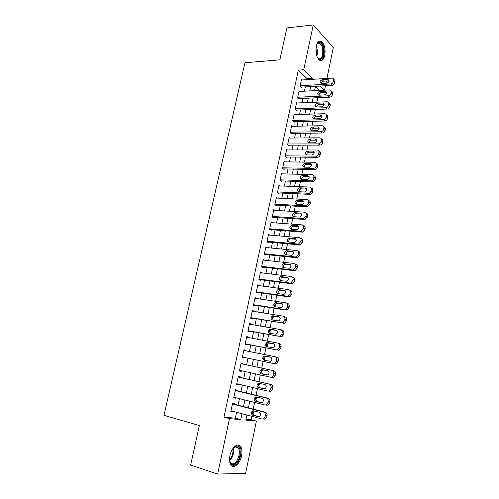 <?xml version="1.0" encoding="UTF-8"?>
<svg xmlns="http://www.w3.org/2000/svg" width="499" height="499" viewBox="0 0 499 499"><rect width="100%" height="100%" fill="white"/><g stroke="black" fill="none" stroke-linecap="round" stroke-linejoin="round"><path stroke-width="0.75" d="M229.933 455.631C231.461 447.653 237.83 442.27 240.549 446.412C241.996 448.576 242.333 451.701 241.56 455.787C240.113 463.64 233.694 469.328 230.881 464.993C229.471 462.823 229.153 459.698 229.933 455.631M316.229 46.214C317.333 41.928 319.061 40.332 321.425 41.429C324.525 44.286 325.641 48.946 324.774 55.408C323.683 59.749 321.93 61.346 319.516 60.192C316.46 57.341 315.362 52.682 316.229 46.214M246.038 419.191L251.034 419.659L256.38 421.087L245.62 473.351L217.664 474.05L190.649 465.074L199.357 425.522L163.953 415.318L244.965 62.737L279.87 59.843L286.9 27.919L313.272 24.95L333.313 47.436L326.939 78.405M326.408 80.988L325.947 83.208M325.423 85.772L324.518 90.138M251.034 419.659L251.733 416.303M252.032 414.875L252.881 410.777M253.224 409.105L254.615 402.419M254.908 400.996L255.75 396.93M256.081 395.345L257.472 388.627M257.765 387.212L258.601 383.176M258.912 381.685L260.31 374.93M260.603 373.526L261.432 369.522M261.726 368.119L263.123 361.37M263.416 359.941L264.245 355.962M264.532 354.571L265.905 347.94M266.216 346.449L267.034 342.495M267.321 341.116L268.668 334.611M268.992 333.045L269.809 329.122M270.09 327.756L271.419 321.368M271.755 319.74L272.56 315.842M272.847 314.482L274.144 308.22M274.494 306.529L275.298 302.656M275.579 301.302L276.851 295.159M278.292 288.216L279.54 282.185M280.987 275.217L282.209 269.304M283.663 262.312L284.867 256.505M286.32 249.488L287.499 243.799M288.958 236.751L290.119 231.174M291.584 224.107L292.713 218.637M294.185 211.539L295.296 206.181M296.774 199.064L297.866 193.805M299.344 186.663L300.41 181.517M301.895 174.351L302.943 169.311M304.434 162.125L305.457 157.179M306.954 149.974L307.958 145.134M309.455 137.905L310.44 133.164M311.944 125.91L312.904 121.269M314.414 114.003L315.356 109.462M316.865 102.164L317.788 97.723M234.287 404.24L234.43 403.56L232.559 403.329L230.819 411.494L232.702 411.7L232.784 411.295M237.15 390.748L237.293 390.081L235.441 389.794L233.713 397.903L235.578 398.158L235.678 397.684M239.994 377.356L240.138 376.689L238.304 376.352L236.588 384.405L238.435 384.71L238.547 384.161M242.82 364.052L242.963 363.391L241.148 362.998L239.445 371L241.267 371.356L241.404 370.732M245.645 350.766L245.77 350.179L243.967 349.743L242.277 357.683L244.086 358.095L244.229 357.434M248.446 337.567L248.552 337.062L246.774 336.576L245.096 344.466L246.886 344.921L247.024 344.266M251.234 324.462L251.321 324.032L249.556 323.495L247.891 331.33L249.662 331.841L249.806 331.186M253.997 311.445L254.072 311.089L252.326 310.503L250.666 318.287L252.425 318.849L252.563 318.2M256.742 298.514L255.07 297.604L253.423 305.332L255.164 305.943L255.301 305.294M259.474 285.671L257.802 284.786L256.168 292.464L257.889 293.119L258.027 292.483M262.181 272.916L260.509 272.061L258.887 279.683L260.597 280.388L260.728 279.752M264.875 260.241L263.204 259.411L261.588 266.99L263.285 267.738L263.416 267.108M267.495 247.654L265.88 246.855L264.277 254.378L265.948 255.176L266.086 254.546M269.978 235.135L268.531 234.38L266.94 241.853L268.605 242.695L268.736 242.071M272.473 222.71L271.175 221.986L269.591 229.409L271.238 230.295L271.369 229.677M274.974 210.366L273.795 209.674L272.223 217.053L273.851 217.976L273.982 217.364M277.475 198.109L276.396 197.442L274.837 204.771L276.452 205.744L276.583 205.133M279.976 185.94L278.985 185.291L277.438 192.57L279.035 193.587L279.166 192.982M282.471 173.852L281.555 173.222L280.014 180.457L281.598 181.511L281.729 180.906M284.96 161.844L284.112 161.227L282.577 168.412L284.149 169.51L284.274 168.912M287.443 149.912L286.644 149.313L285.129 156.455L286.682 157.59L286.806 156.998M289.907 138.061L289.164 137.481L287.655 144.573L289.195 145.752L289.32 145.159M292.37 126.291L291.672 125.717L290.168 132.765L291.697 133.982L291.821 133.395M294.815 114.589L294.161 114.034L292.67 121.032L294.179 122.292L294.304 121.706M297.248 102.969L296.631 102.42L295.152 109.381L296.649 110.678L296.768 110.098M299.674 91.423L299.088 90.887L297.616 97.798L299.101 99.133L299.219 98.559M319.26 90.413L315.412 86.683M306.885 79.653L307.103 78.63L298.333 70.134L223.951 417.12L235.316 418.187L236.557 412.293M238.06 405.207L239.451 398.626M240.923 391.665L242.321 385.053M243.762 378.217L245.171 371.574M246.587 364.863L247.991 358.22M249.406 351.527L250.785 345.002M252.207 338.278L253.561 331.872M254.989 325.117L256.318 318.83M257.752 312.05L259.056 305.881M260.497 299.069L261.775 293.013M263.223 286.177L264.482 280.238M265.93 273.371L267.165 267.545M268.618 260.653L269.828 254.939M271.288 248.022L272.473 242.414M273.945 235.472L275.105 229.977M276.577 223.009L277.718 217.62M279.197 210.628L280.313 205.339M281.798 198.328L282.889 193.144M284.38 186.108L285.453 181.031M286.95 173.964L287.998 168.993M289.495 161.907L290.524 157.035M292.027 149.925L293.038 145.153M294.547 138.023L295.533 133.352M297.048 126.197L298.015 121.625M299.531 114.452L300.479 109.967M302.001 102.775L302.924 98.39M304.452 91.18L305.357 86.888M302.082 79.952L301.527 79.422L300.067 86.29L301.533 87.668L301.658 87.094M217.664 474.05L229.465 418.624L240.755 419.659L242.003 413.733M223.951 417.12L229.465 418.624M298.333 70.134L303.735 69.748L313.272 24.95M312.212 79.322L312.43 78.293L303.735 69.748M243.5 406.604L244.89 399.986M246.356 392.987L247.754 386.332M249.194 379.465L250.604 372.778M252.02 366.029L253.417 359.349M254.833 352.618L256.212 346.056M257.634 339.295L258.981 332.852M260.409 326.065L261.738 319.74M263.166 312.923L264.47 306.717M265.905 299.874L267.183 293.786M268.63 286.906L269.884 280.937M271.331 274.038L272.56 268.175M274.02 261.245L275.223 255.5M276.683 248.546L277.868 242.913M279.334 235.933L280.494 230.407M281.96 223.402L283.101 217.982M284.573 210.952L285.69 205.644M287.175 198.59L288.266 193.381M289.751 186.308L290.823 181.206M292.314 174.107L293.362 169.105M294.859 161.982L295.888 157.085M297.385 149.943L298.39 145.147M299.899 137.98L300.885 133.283M302.394 126.097L303.361 121.494M304.87 114.29L305.818 109.786M307.334 102.557L308.257 98.153M309.779 90.899L310.684 86.589M246.911 415.031L245.845 420.127L256.38 421.087M315.487 86.321L314.582 90.656M313.066 97.935L312.143 102.357M310.627 109.624L309.686 114.14M308.17 121.382L307.209 126.004M305.7 133.221L304.721 137.942M303.217 145.14L302.213 149.956M300.716 157.135L299.687 162.056M298.196 169.211L297.148 174.232M295.658 181.362L294.591 186.489M293.106 193.6L292.015 198.827M290.537 205.912L289.426 211.252M287.948 218.312L286.813 223.758M285.347 230.794L284.187 236.345M282.727 243.356L281.542 249.02M280.082 256.006L278.879 261.782M277.432 268.743L276.203 274.631M274.756 281.567L273.502 287.567M272.061 294.479L270.782 300.591M269.348 307.471L268.05 313.709M266.616 320.564L265.293 326.914M263.871 333.737L262.518 340.212M261.102 347.005L259.723 353.604M258.314 360.365L256.91 367.083M255.494 373.863L254.097 380.581M252.656 387.492L251.259 394.179M249.793 401.208L248.402 407.87M324.481 90.144L320.321 86.053M307.103 78.63L312.43 78.293M235.316 418.187L240.755 419.659M263.079 259.991L264.888 260.191M260.403 272.566L262.212 272.785M257.709 285.228L259.517 285.472M254.995 297.972L256.804 298.24M252.263 310.802L254.072 311.089M249.512 323.72L251.321 324.032M246.743 336.725L248.552 337.062M243.955 349.818L245.77 350.179M241.148 362.998L242.963 363.391M239.451 370.95L241.267 371.356M236.613 384.28L238.435 384.71M233.757 397.703L235.578 398.158M230.881 411.213L232.702 411.7M301.408 79.996L332.234 78.112C333.32 78.355 333.775 79.091 333.613 80.314L333.369 81.493C332.939 82.934 332.028 83.763 330.625 83.982L300.186 85.722M300.966 87.132L332.022 85.404L330.625 83.982M327.562 79.403L327.874 79.416C329.571 80.738 329.209 81.986 326.789 83.158L321.144 83.458C319.441 82.16 319.797 80.919 322.204 79.734L327.562 79.403L329.009 80.832M321.425 83.47C321.618 82.173 322.354 81.399 323.62 81.156L328.966 80.838M333.644 79.559C334.71 79.809 335.166 80.539 334.997 81.749L334.76 82.928C334.33 84.356 333.419 85.186 332.022 85.404M316.528 45.041L317.445 43.463C320.583 39.278 325.017 48.016 323.364 54.871C321.892 59.83 319.865 60.641 317.289 57.298M317.651 57.859L318.356 58.458C320.289 59.375 321.693 58.096 322.572 54.628C323.265 49.457 322.366 45.727 319.878 43.444C318.88 42.864 317.944 43.07 317.077 44.068L316.821 44.417M320.483 60.591C322.092 60.154 323.227 58.439 323.907 55.451C324.768 49.033 323.651 44.405 320.564 41.573L319.304 41.174M232.565 449.031L234.112 447.341L236.021 446.281C241.697 444.378 241.472 458.93 235.778 463.49C232.303 465.923 230.207 464.581 229.509 459.467M229.733 461.188L230.457 462.704C231.717 464.257 233.289 464.27 235.172 462.723C238.859 459.722 240.668 450.79 238.21 447.84L235.397 446.798L233.669 447.74M231.998 466.054L235.902 464.681C240.468 460.933 242.695 449.867 239.651 446.212L238.123 445.002M298.963 91.46L329.752 89.895C330.881 90.119 331.367 90.868 331.199 92.14L330.956 93.325C330.525 94.773 329.608 95.602 328.205 95.808L297.741 97.224M298.496 98.59L329.614 97.186L328.205 95.808M325.142 91.155L325.398 91.161C327.169 92.477 326.82 93.737 324.369 94.935L318.774 95.184C317.008 93.887 317.345 92.633 319.784 91.429L325.142 91.155L326.596 92.546M319.011 95.184C319.173 93.849 319.909 93.057 321.213 92.814L326.558 92.546M331.224 91.305C332.309 91.56 332.764 92.303 332.602 93.538L332.359 94.716C331.929 96.164 331.018 96.987 329.614 97.186M296.506 103L327.25 101.759C328.429 101.964 328.935 102.725 328.772 104.048L328.529 105.239C328.093 106.692 327.176 107.522 325.772 107.715L295.271 108.801M296.007 110.123L327.194 109.05L325.772 107.715M322.71 102.987L322.909 102.987C324.743 104.297 324.419 105.563 321.93 106.786L316.385 106.979C314.557 105.688 314.875 104.428 317.345 103.199L322.71 102.987L324.163 104.335M316.584 106.979C316.715 105.607 317.445 104.796 318.786 104.54L324.138 104.335M328.785 103.131C329.883 103.387 330.357 104.148 330.188 105.401L329.945 106.593C329.515 108.04 328.598 108.863 327.194 109.05M294.036 114.614L324.73 113.697C325.959 113.884 326.496 114.664 326.327 116.03L326.084 117.234C325.647 118.693 324.724 119.517 323.321 119.698L292.794 120.452M293.499 121.731L324.762 120.995L323.321 119.698M320.264 114.895L320.402 114.895C322.304 116.198 321.992 117.471 319.472 118.718L313.99 118.856C312.087 117.571 312.393 116.304 314.888 115.051L320.264 114.895L321.705 116.205L316.347 116.354C314.969 116.61 314.239 117.44 314.139 118.856M326.327 115.032C327.45 115.294 327.924 116.061 327.756 117.34L327.512 118.544C327.082 119.997 326.159 120.814 324.762 120.995M291.547 126.303L322.192 125.717C323.471 125.885 324.032 126.677 323.87 128.093L323.62 129.303C323.184 130.775 322.26 131.593 320.851 131.761L290.293 132.179M290.973 133.408L322.304 133.015L320.851 131.761M317.794 126.877L317.869 126.877C319.847 128.174 319.553 129.459 317.002 130.732L311.569 130.807C309.605 129.528 309.891 128.255 312.418 126.977L317.794 126.877L319.235 128.131M311.688 130.807C311.744 129.353 312.48 128.499 313.89 128.237L319.235 128.149M323.851 127.014C324.992 127.276 325.479 128.062 325.311 129.366L325.067 130.57C324.631 132.035 323.708 132.853 322.304 133.015M289.04 138.067L319.634 137.818C320.969 137.967 321.556 138.772 321.393 140.238L321.144 141.454C320.707 142.926 319.79 143.743 318.387 143.899L287.78 143.98M288.428 145.159L319.834 145.115L318.368 143.899M315.318 138.94L315.331 138.94C317.37 140.225 317.102 141.516 314.526 142.82L309.131 142.839C307.11 141.566 307.378 140.275 309.935 138.978L315.318 138.94L316.74 140.132L315.331 138.94M309.218 142.839C309.237 141.342 309.966 140.462 311.42 140.2L316.746 140.169M321.35 139.071C322.522 139.333 323.021 140.132 322.847 141.467L322.604 142.683C322.167 144.149 321.25 144.96 319.853 145.115L319.834 145.115M286.52 149.912L317.121 150.006C318.468 150.155 319.061 150.972 318.898 152.463L318.649 153.692C318.231 155.127 317.339 155.938 315.967 156.125L285.253 155.856M285.858 156.992L317.352 157.297L315.867 156.125M312.817 151.085C314.863 152.351 314.62 153.655 312.087 154.989L306.623 154.952C304.608 153.673 304.858 152.382 307.378 151.066L312.817 151.085L314.22 152.207M306.735 154.952C306.698 153.442 307.415 152.544 308.875 152.245L314.233 152.27M318.836 151.209C320.027 151.478 320.539 152.289 320.37 153.648L320.121 154.871C319.703 156.306 318.817 157.116 317.451 157.297L317.352 157.297M283.981 161.826L314.613 162.269C315.961 162.437 316.553 163.273 316.391 164.77L316.135 166.005C315.736 167.415 314.869 168.219 313.534 168.431L282.708 167.814M283.264 168.893L314.85 169.56L313.353 168.431M310.303 163.316C312.337 164.57 312.112 165.88 309.63 167.24L304.097 167.14C302.088 165.874 302.325 164.57 304.795 163.235L310.303 163.316L311.682 164.364M304.24 167.146C304.153 165.631 304.839 164.707 306.311 164.371L311.707 164.452M316.297 163.435C317.52 163.691 318.044 164.52 317.875 165.911L317.626 167.146C317.227 168.55 316.36 169.348 315.031 169.56L314.85 169.56M281.43 173.82L312.087 174.619C313.441 174.8 314.027 175.648 313.865 177.164L313.609 178.405C313.222 179.783 312.38 180.582 311.077 180.813L280.145 179.852M280.644 180.875L312.33 181.904L310.815 180.825M307.771 175.623C309.798 176.871 309.592 178.187 307.159 179.571L301.558 179.415C299.556 178.155 299.774 176.846 302.194 175.48L307.771 175.623L309.118 176.596M301.733 179.422C301.583 177.906 302.251 176.958 303.729 176.577L309.155 176.715M313.74 175.735C314.994 175.991 315.536 176.833 315.362 178.262L315.112 179.503C314.726 180.869 313.89 181.673 312.592 181.898L312.33 181.904M278.854 185.896L309.542 187.05C310.896 187.25 311.488 188.111 311.32 189.639L311.064 190.886C310.69 192.234 309.873 193.032 308.613 193.281L277.563 191.965M277.999 192.926L309.792 194.336L308.263 193.294M305.226 188.017C307.241 189.252 307.053 190.574 304.671 191.984L298.995 191.766C297.011 190.518 297.204 189.202 299.581 187.811L305.226 188.017L306.529 188.915M299.213 191.778C299.007 190.262 299.643 189.289 301.128 188.865L306.586 189.065M311.164 188.117C312.449 188.373 313.004 189.227 312.836 190.693L312.58 191.94C312.212 193.281 311.395 194.074 310.135 194.323L309.792 194.336M276.271 198.053L306.985 199.563C308.338 199.781 308.931 200.66 308.756 202.195L308.501 203.455L306.124 205.838L274.968 204.16M275.323 205.064L307.241 206.848L305.694 205.856M302.656 200.492C304.658 201.721 304.496 203.049 302.163 204.484L296.418 204.203C294.441 202.962 294.622 201.64 296.949 200.23L302.656 200.492L303.922 201.315M296.674 204.222C296.406 202.7 297.017 201.702 298.508 201.234L303.997 201.49M308.569 200.586C309.885 200.829 310.459 201.702 310.291 203.205L310.035 204.459L307.241 206.848M273.664 210.285L304.402 212.162C305.762 212.399 306.355 213.291 306.18 214.838L305.918 216.111L303.111 218.5L272.354 216.435M272.61 217.271L304.664 219.448L303.111 218.5M300.074 213.048C302.063 214.271 301.92 215.612 299.637 217.065L293.83 216.728C291.859 215.493 292.021 214.158 294.298 212.73L300.074 213.048L301.284 213.797M294.123 216.747C293.799 215.225 294.379 214.208 295.87 213.691L301.384 213.996M305.956 213.135L305.949 213.135C307.309 213.372 307.895 214.264 307.727 215.805L307.465 217.071L304.664 219.448M271.038 222.604L301.808 224.849C303.167 225.105 303.76 226.016 303.579 227.575L303.323 228.848L301.09 231.193L300.504 231.23L269.722 228.792M269.859 229.559L302.076 232.129L300.504 231.23M297.473 225.691C299.45 226.914 299.325 228.255 297.092 229.733L291.216 229.334C289.264 228.105 289.401 226.764 291.628 225.317L297.473 225.691L298.627 226.365M291.566 229.359C291.173 227.837 291.722 226.796 293.219 226.228L298.751 226.59M303.28 225.723L303.373 225.779C304.727 226.035 305.319 226.939 305.145 228.492L304.883 229.765L302.662 232.097L302.076 232.129M268.4 234.998L299.194 237.624C300.554 237.898 301.147 238.821 300.966 240.393L300.704 241.678L298.552 243.999L297.884 244.042L267.077 241.229M267.065 241.915L299.475 244.903L297.884 244.042M294.853 238.422C296.818 239.639 296.712 240.992 294.529 242.483L288.584 242.027C286.644 240.799 286.769 239.451 288.946 237.986L294.853 238.422L295.938 239.015M288.99 242.065C288.528 240.537 289.052 239.47 290.555 238.853L296.094 239.264M300.579 238.397L300.778 238.503C302.132 238.778 302.725 239.695 302.544 241.26L302.282 242.545L300.136 244.853L299.475 244.903M265.742 247.479L296.568 250.486C297.928 250.779 298.514 251.714 298.333 253.299L298.071 254.596L295.988 256.898L295.246 256.948L264.408 253.754M264.277 254.359L296.849 257.758L295.246 256.948M292.221 251.24C294.167 252.45 294.079 253.81 291.946 255.32L285.939 254.808C284.012 253.586 284.112 252.232 286.245 250.741L292.221 251.24L293.225 251.758M286.401 254.852C285.871 253.33 286.364 252.232 287.867 251.565L293.418 252.026M297.853 251.159L298.165 251.315C299.519 251.608 300.105 252.544 299.93 254.122L299.668 255.413L297.591 257.702L296.849 257.758M263.067 260.041L293.917 263.435C295.277 263.746 295.87 264.701 295.682 266.298L295.42 267.601L293.406 269.878L292.589 269.947L261.726 266.36M261.607 266.896L294.204 270.701L292.589 269.947M289.563 264.152C291.503 265.349 291.428 266.722 289.345 268.25L283.276 267.67C281.361 266.454 281.442 265.094 283.532 263.591L290.487 264.589M283.8 267.732C283.201 266.204 283.657 265.081 285.166 264.364L290.711 264.875M295.096 264.008L295.527 264.221C296.886 264.526 297.473 265.48 297.292 267.071L297.03 268.368L295.021 270.639L294.204 270.701M260.378 272.691L291.248 276.477C292.614 276.808 293.2 277.775 293.019 279.384L292.751 280.694L290.798 282.952L289.907 283.033L259.025 279.047M258.925 279.521L291.547 283.738L289.907 283.033M286.894 277.145C288.815 278.342 288.759 279.714 286.725 281.261L280.594 280.625C278.692 279.415 278.76 278.043 280.794 276.527L287.717 277.513M281.193 280.706C280.507 279.178 280.931 278.03 282.446 277.251L287.985 277.806M292.314 276.957L292.876 277.213C294.235 277.538 294.822 278.504 294.641 280.107L294.373 281.417L292.433 283.663L291.547 283.738M257.665 285.428L288.565 289.607C289.925 289.956 290.518 290.942 290.331 292.564L290.056 293.886L288.179 296.119L287.212 296.206L256.299 291.828M256.218 292.227L288.865 296.868L287.212 296.206M284.199 290.231C286.108 291.428 286.07 292.807 284.087 294.366L277.887 293.674C276.003 292.458 276.053 291.085 278.043 289.551L284.923 290.53M278.573 293.768C277.806 292.246 278.186 291.067 279.714 290.225L285.228 290.823M289.501 289.994L290.206 290.293C291.566 290.636 292.158 291.622 291.971 293.237L291.703 294.553L289.825 296.774L288.865 296.868M254.933 298.246L285.858 302.831C287.224 303.192 287.811 304.197 287.624 305.831L287.349 307.166L285.534 309.374L284.499 309.474L253.561 304.689M253.492 305.014L286.17 310.085L284.499 309.474M281.492 303.404C283.382 304.602 283.363 305.987 281.424 307.565L275.167 306.804C273.296 305.594 273.333 304.215 275.273 302.662L282.103 303.635M275.941 306.922C275.08 305.407 275.423 304.197 276.964 303.292L282.446 303.928M286.657 303.13L287.524 303.461C288.884 303.829 289.47 304.827 289.283 306.455L289.008 307.783L287.199 309.979L286.17 310.085M252.188 311.151L283.139 316.141C284.499 316.528 285.085 317.545 284.898 319.192L284.623 320.539L282.871 322.722L281.767 322.834L250.804 317.638M250.754 317.894L281.767 322.834M278.76 316.672C280.638 317.869 280.638 319.26 278.748 320.851L272.429 320.034C270.57 318.817 270.589 317.433 272.485 315.867L279.259 316.846M273.309 320.177C272.342 318.674 272.635 317.433 274.194 316.447L279.627 317.121M283.788 316.366L284.817 316.728C286.177 317.108 286.763 318.125 286.576 319.765L286.301 321.1L284.555 323.277L283.451 323.389M249.419 324.144L280.394 329.552C281.76 329.958 282.347 330.987 282.153 332.652L281.879 333.999L280.182 336.164L279.016 336.289L248.028 330.675M247.991 330.862L279.016 336.289M276.016 330.032C277.881 331.23 277.887 332.627 276.041 334.23L269.672 333.351C267.826 332.134 267.832 330.743 269.685 329.165L276.39 330.151M270.683 333.532C269.591 332.047 269.828 330.768 271.406 329.696L276.777 330.394M280.887 329.708L282.091 330.082C283.451 330.488 284.037 331.517 283.844 333.17L283.569 334.517L281.885 336.669L280.719 336.794M246.637 337.23L277.631 343.05C278.997 343.48 279.583 344.528 279.39 346.206L279.109 347.566L277.475 349.699L276.246 349.836L245.234 343.805M245.209 343.911L276.246 349.836M273.246 343.487C275.099 344.684 275.124 346.094 273.321 347.709L266.89 346.755C265.063 345.545 265.05 344.142 266.865 342.557L273.496 343.555M268.063 346.986C266.822 345.533 266.996 344.216 268.599 343.031L273.876 343.755M277.968 343.144L279.346 343.53C280.706 343.954 281.293 345.002 281.099 346.674L280.825 348.028L279.191 350.148L277.962 350.292M243.83 350.404L274.849 356.648C276.215 357.097 276.802 358.163 276.608 359.854L276.327 361.22L274.743 363.328L273.452 363.484L242.42 357.022M242.414 357.059L273.452 363.484M270.458 357.041C272.298 358.238 272.335 359.648 270.577 361.276L264.096 360.266C262.281 359.049 262.256 357.64 264.021 356.036L270.577 357.066M265.505 360.552C264.04 359.18 264.127 357.814 265.78 356.461L270.901 357.197M275.018 356.691L276.577 357.072C277.943 357.521 278.529 358.581 278.33 360.266L278.055 361.632L276.477 363.727L275.192 363.883M241.005 363.665L272.049 370.339C273.421 370.807 274.001 371.892 273.801 373.595L273.521 374.98L271.992 377.057L270.639 377.225L239.589 370.333M270.739 377.244L273.745 377.406L275.267 375.329L275.548 373.957C275.747 372.26 275.161 371.181 273.795 370.713L241.005 363.659M267.651 370.682C269.472 371.886 269.529 373.308 267.807 374.942L261.276 373.863C259.474 372.641 259.436 371.231 261.164 369.616L267.651 370.682M267.09 375.105L263.054 374.219C261.258 373.002 261.214 371.593 262.942 369.99L263.771 369.84M238.16 377.019L269.229 384.13C270.595 384.623 271.182 385.721 270.982 387.442L270.695 388.827L269.217 390.885L267.813 391.066L236.732 383.731M269.585 391.353L270.988 391.179L272.46 389.126L272.741 387.742C272.941 386.033 272.36 384.935 270.994 384.448L238.179 376.938M264.826 384.423C266.634 385.633 266.697 387.056 265.025 388.709L263.921 388.846L258.438 387.555C256.654 386.332 256.605 384.91 258.289 383.288L264.826 384.423M264.526 388.864L260.235 387.86C258.451 386.638 258.401 385.222 260.079 383.606L260.609 383.45M235.297 390.468L266.385 398.021C267.757 398.533 268.343 399.649 268.138 401.383L267.851 402.78L266.422 404.814L264.957 405.007L233.856 397.229M266.753 405.238L268.213 405.051L269.635 403.024L269.915 401.633C270.121 399.905 269.535 398.788 268.169 398.283L235.335 390.312M261.981 398.264C263.771 399.474 263.852 400.909 262.212 402.568L261.064 402.712L255.582 401.352C253.81 400.123 253.748 398.695 255.394 397.061L256.498 396.923L261.981 398.264M261.863 402.705L257.397 401.595C255.625 400.373 255.563 398.951 257.203 397.323L257.578 397.185M232.415 404.009L263.528 412.012C264.894 412.542 265.48 413.677 265.275 415.424L264.988 416.833L263.603 418.842L262.087 419.041L230.968 410.814M263.896 419.222L265.412 419.023L266.784 417.021L267.071 415.617C267.277 413.877 266.697 412.748 265.325 412.218L232.465 403.772M259.112 412.199C260.896 413.421 260.983 414.862 259.38 416.528L258.195 416.684L252.706 415.237C250.947 414.008 250.872 412.567 252.482 410.926L253.629 410.783L259.112 412.199M259.137 416.64L254.534 415.43C252.781 414.201 252.706 412.767 254.309 411.132L254.565 411.026M334.997 81.749L333.613 80.314M334.76 82.928L333.369 81.493M322.204 79.734L323.62 81.156M316.216 46.282C317.37 49.008 317.663 51.94 317.096 55.09M316.478 54.977L316.01 47.492M233.426 447.99C234.206 452.874 232.952 457.159 229.665 460.839M229.546 459.997C232.247 456.672 233.357 452.88 232.877 448.62M332.602 93.538L331.199 92.14M332.359 94.716L330.956 93.325M319.784 91.429L321.213 92.814M330.188 105.401L328.772 104.048M329.945 106.593L328.529 105.239M317.345 103.199L318.786 104.54M327.756 117.34L326.327 116.03M327.512 118.544L326.084 117.234M314.888 115.051L316.347 116.354M325.311 129.366L323.87 128.093M325.067 130.57L323.62 129.303M312.418 126.977L313.89 128.237M322.847 141.467L321.393 140.238M322.604 142.683L321.144 141.454M309.935 138.978L311.42 140.2M320.37 153.648L318.898 152.463M320.121 154.871L318.649 153.692M307.428 151.066L308.931 152.245M317.875 165.911L316.391 164.77M317.626 167.146L316.135 166.005M304.908 163.229L306.423 164.364M315.362 178.262L313.865 177.164M315.112 179.503L313.609 178.405M302.369 175.48L303.903 176.571M312.836 190.693L311.32 189.639M312.58 191.94L311.064 190.886M299.818 187.805L301.365 188.853M310.291 203.205L308.756 202.195M310.035 204.459L308.501 203.455M297.248 200.218L298.807 201.222M307.727 215.805L306.18 214.838M307.465 217.071L305.918 216.111M294.659 212.711L296.231 213.672M305.145 228.492L303.579 227.575M304.883 229.765L303.323 228.848M292.052 225.292L293.643 226.209M302.544 241.26L300.966 240.393M302.282 242.545L300.704 241.678M289.432 237.954L291.036 238.828M299.93 254.122L298.333 253.299M299.668 255.413L298.071 254.596M286.788 250.71L288.41 251.533M297.292 267.071L295.682 266.298M297.03 268.368L295.42 267.601M284.131 263.547L285.765 264.32M294.641 280.107L293.019 279.384M294.373 281.417L292.751 280.694M281.455 276.471L283.101 277.201M291.971 293.237L290.331 292.564M291.703 294.553L290.056 293.886M278.754 289.489L280.426 290.168M289.283 306.455L287.624 305.831M289.008 307.783L287.349 307.166M276.041 302.594L277.725 303.224M286.576 319.765L284.898 319.192M286.301 321.1L284.623 320.539M273.309 315.786L275.011 316.366M283.844 333.17L282.153 332.652M283.569 334.517L281.879 333.999M270.558 329.078L272.273 329.602M281.099 346.674L279.39 346.206M280.825 348.028L279.109 347.566M267.782 342.457L269.516 342.932M278.33 360.266L276.608 359.854M278.055 361.632L276.327 361.22M264.994 355.93L266.747 356.355M273.795 370.713L272.049 370.339M275.548 373.957L273.801 373.595M275.267 375.329L273.521 374.98M261.276 373.863L263.054 374.219M270.994 384.448L269.229 384.13M272.741 387.742L270.982 387.442M272.46 389.126L270.695 388.827M258.438 387.555L260.235 387.86M268.169 398.283L266.385 398.021M269.915 401.633L268.138 401.383M269.635 403.024L267.851 402.78M261.064 402.712L261.407 402.762M255.582 401.352L257.397 401.595M265.325 412.218L263.528 412.012M267.071 415.617L265.275 415.424M266.784 417.021L264.988 416.833M258.195 416.684L258.675 416.734M252.706 415.237L254.534 415.43M327.874 79.416L328.997 80.564M317.077 44.068L317.445 43.463M317.464 43.675L319.878 43.444M235.397 446.798L236.021 446.281M235.073 446.898L238.21 447.84M325.398 91.161L326.583 92.321M322.909 102.987L324.144 104.16M320.402 114.895L321.693 116.067M317.869 126.877L319.223 128.056M319.853 145.115L318.387 143.899M317.451 157.297L315.967 156.125M307.378 151.066L308.875 152.245M315.031 169.56L313.534 168.431M304.795 163.235L306.311 164.371M312.592 181.898L311.077 180.813M302.194 175.48L303.729 176.577M310.135 194.323L308.613 193.281M299.581 187.811L301.128 188.865M307.665 206.829L306.124 205.838M296.949 200.23L298.508 201.234M305.17 219.423L303.617 218.468M294.298 212.73L295.87 213.691M302.662 232.097L301.09 231.193M291.628 225.317L293.219 226.228M300.136 244.853L298.552 243.999M288.946 237.986L290.555 238.853M297.591 257.702L295.988 256.898M286.245 250.741L287.867 251.565M295.021 270.639L293.406 269.878M283.532 263.591L285.166 264.364M292.433 283.663L290.798 282.952M280.794 276.527L282.446 277.251M289.825 296.774L288.179 296.119M278.043 289.551L279.714 290.225M287.199 309.979L285.534 309.374M275.273 302.662L276.964 303.292M284.555 323.277L282.871 322.722M272.485 315.867L274.194 316.447M281.885 336.669L280.182 336.164M269.685 329.165L271.406 329.696M279.191 350.148L277.475 349.699M266.865 342.557L268.599 343.031M276.477 363.727L274.743 363.328M264.021 356.036L265.78 356.461M273.745 377.406L271.992 377.057M261.164 369.616L262.942 369.99M270.988 391.179L269.217 390.885M258.289 383.288L260.079 383.606M268.213 405.051L266.422 404.814M255.394 397.061L257.203 397.323M265.412 419.023L263.603 418.842M252.482 410.926L254.309 411.132"/></g></svg>
